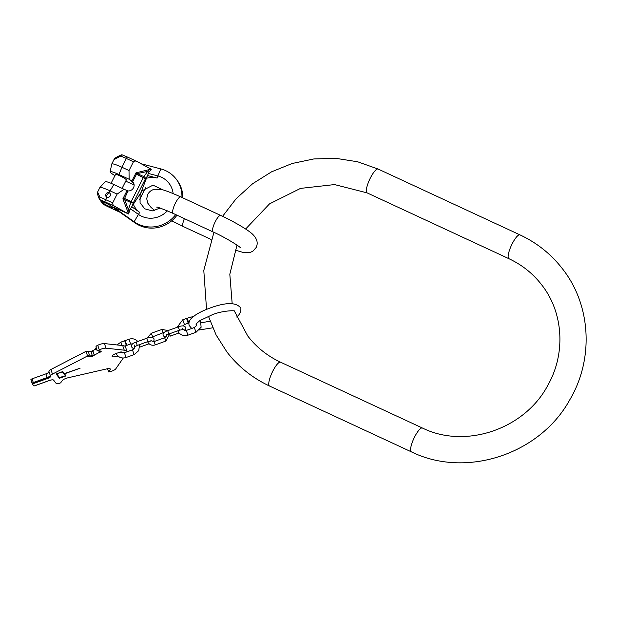 <?xml version="1.0" encoding="UTF-8"?>
<svg xmlns="http://www.w3.org/2000/svg" width="617" height="617" viewBox="0 0 617 617"><rect width="100%" height="100%" fill="white"/><g stroke="black" fill="none" stroke-linecap="round" stroke-linejoin="round"><path stroke-width="0.93" d="M163.258 190.036L153.001 185.162L142.219 190.73L132.246 205.924L133.318 202.823L145.481 178.745L147.155 176.423L140.074 194.825L140.074 202.731L144.71 208.808L152.314 210.906L160.112 208.076M147.155 176.423L148.836 172.336L151.265 169.313L137.321 161.623M111.739 164.045L113.96 159.641L120.693 156.093A14.137 1.789 26.8 0 1 126.362 158.469L121.927 167.253A36.357 9.178 -65.1 0 1 118.857 174.495A12.055 1.527 -153.2 0 0 110.165 171.788L111.716 164.13A14.137 1.789 26.8 0 1 111.739 164.045A14.137 1.789 26.8 0 1 121.927 167.253L129.015 170.539L133.449 161.762C134.591 160.767 136.033 160.798 137.776 161.855M120.693 156.093L121.557 154.828C116.559 156.942 114.029 158.538 113.96 159.641M109.109 192.627A2.522 2.422 142.5 0 1 109.872 196.383A2.522 2.422 142.5 0 1 106.849 197.101L105.985 196.414L110.019 190.823L117.107 194.116L112.672 202.893C112.533 204.435 113.374 205.654 115.186 206.564L105.029 201.844A2.021 0.509 -65.1 0 1 105.584 199.607A14.137 1.789 -153.2 0 0 99.915 197.224L97.609 192.018L99.831 187.614A14.137 1.789 -153.2 0 1 99.885 187.545A14.137 1.789 -153.2 0 1 110.019 190.823A36.357 9.178 -65.1 0 0 113.798 184.514L124.056 189.272L117.107 194.116M97.609 192.018C97.532 193.553 96.399 191.509 99.376 199.206L103.101 204.165A12.116 1.535 26.8 0 0 109.201 207.273L118.68 211.67M175.698 214.593A30.295 29.061 -37.5 0 1 134.136 221.75L113.343 207.088L128.683 214.022L115.186 206.564M113.343 207.088L114.214 208.214L135 222.884A30.295 29.061 -37.5 0 0 176.971 215.186M119.76 212.132L119.359 211.986M108.152 205.916A6.062 0.764 -153.2 0 0 112.525 207.289A6.062 0.764 -153.2 0 0 106.07 203.201A6.062 0.764 -153.2 0 0 101.705 201.828A6.062 0.764 -153.2 0 0 108.152 205.916M125.721 181.151L134.113 184.953M118.857 174.495L129.115 179.254L132.724 181.645A5.653 5.422 142.5 0 1 128.028 190.962L124.056 189.272M110.165 171.788A12.055 1.527 -153.2 0 0 114.932 175.637M111.06 183.303L115.526 174.464A6.062 0.764 26.8 0 1 119.891 175.837A6.062 0.764 26.8 0 1 126.346 179.925L122.089 188.355M129.015 170.539L129.115 179.254M99.885 187.545L105.129 181.745A12.055 1.527 26.8 0 1 113.798 184.514M99.422 199.314L99.915 197.224M106.07 196.514A2.522 2.422 142.5 0 1 110.065 193.445M126.955 190.746L122.876 198.828L125.12 198.728L131.197 201.543L143.36 177.465A2.021 0.509 -65.1 0 1 143.854 176.632L147.64 171.395L150.386 168.78M128.683 214.022L122.876 198.828L124.179 199.322L128.028 190.962M124.179 199.322L124.711 199.677A2.021 0.509 -65.1 0 1 125.12 198.728M127.804 213.49L128.382 209.525L130.789 202.499A2.021 0.509 -65.1 0 1 131.197 201.543L133.318 202.823A2.021 0.748 -161.1 0 1 130.789 202.499L124.711 199.677L128.382 209.525A2.021 0.748 -161.1 0 0 129.832 209.957L132.246 205.924M150.787 169.806L150.085 169.39L136.01 172.837L137.282 174.65A2.021 0.509 -65.1 0 1 137.776 173.809L143.854 176.632A2.021 1.188 -144.1 0 1 145.481 178.745L137.282 174.65M132.724 181.645L136.527 174.125A2.021 0.571 -42.8 0 1 137.167 173.608L147.64 171.395A2.021 1.188 -144.1 0 1 148.836 172.336M131.922 180.912L136.01 172.837L137.167 173.608M181.922 197.44A30.295 29.061 -37.5 0 0 176.123 179.015A30.295 29.061 -37.5 0 0 160.821 168.911L141.301 163.79M182.809 197.849A30.295 29.061 -37.5 0 0 176.986 180.141L176.123 179.015M128.814 213.297L129.832 209.957M107.574 368.719L108.607 371.835L110.181 369.568A5.052 1.35 -18.4 0 0 110.32 369.035A5.052 1.35 -18.4 0 0 106.741 368.889L68.109 377.766A5.052 1.35 -18.4 0 0 62.24 380.581L60.667 382.849L59.502 383.265A5.052 1.35 161.6 0 1 55.985 383.226L53.586 380.103A4.041 1.08 161.6 0 0 49.105 380.566L33.966 386.026L32.385 383.967L47.524 378.506A4.041 1.08 161.6 0 0 50.663 376.324A4.041 1.08 161.6 0 0 50.617 376.231L50.278 375.537A4.041 1.08 -18.4 0 1 47.131 377.55L45.905 373.856A4.041 1.08 -18.4 0 0 49.051 371.843L48.897 371.38A4.041 1.08 161.6 0 0 48.897 371.287A5.052 1.35 -18.4 0 1 50.926 369.483L85.624 351.551L86.527 351.651M30.919 379.548L31.39 379.154M127.087 351.783A16.158 4.327 161.6 0 0 127.04 351.551L125.506 346.939A16.158 4.327 161.6 0 0 122.714 345.566L104.45 343.576A5.052 1.35 -18.4 0 0 97.741 345.296L96.175 346.106L96.059 348.852M90.915 351.597A1.512 0.409 161.6 0 0 91.262 351.435L95.897 349.037M117.901 356.009A5.553 1.489 -18.4 0 1 112.117 356.364A5.553 1.489 -18.4 0 1 116.428 353.364A5.553 1.489 -18.4 0 1 122.652 352.855A5.553 1.489 -18.4 0 1 122.667 352.909M50.432 376A4.041 1.08 -18.4 0 0 50.44 375.907A5.052 1.35 161.6 0 1 52.46 374.095L87.167 356.171L90.784 356.564A1.512 0.409 161.6 0 0 92.797 356.048L92.643 355.585L94.216 354.775L92.982 351.081A1.512 0.409 161.6 0 1 90.969 351.597L88.185 351.297A1.512 0.409 -18.4 0 0 86.172 351.813L85.624 351.551M101.443 351.142L92.797 356.048M101.335 351.119L97.71 350.726L96.36 349.777M127.04 351.551A16.158 4.327 161.6 0 0 124.256 350.178L105.985 348.189A5.052 1.35 161.6 0 0 99.275 349.916L97.71 350.726M123.292 358.014L115.749 368.873A5.052 1.35 161.6 0 1 109.88 371.689L108.607 371.835M56.124 373.971L59.425 378.267L66.05 375.876L64.484 373.84L80.102 368.21L64.315 373.617L62.749 371.581L56.124 373.971M56.687 373.91L62.363 371.866L65.495 375.938L59.81 377.982L56.641 373.786M61.122 377.257L63.937 376.108L61.068 377.095M87.167 356.171L87.012 355.708L90.637 356.102A1.512 0.409 161.6 0 0 92.643 355.585M87.012 355.708L87.406 355.508A1.512 0.409 -18.4 0 1 89.419 354.991L92.203 355.292A1.512 0.409 161.6 0 0 94.216 354.775M96.167 349.839L95.735 348.551M98.836 350.849L98.998 351.351L99.314 350.896M45.905 373.856L32.076 378.846A1.512 0.409 161.6 0 0 30.896 379.663A1.512 0.409 161.6 0 0 30.919 379.702L32.123 383.319M47.131 377.55L33.303 382.54A1.512 0.409 161.6 0 0 32.13 383.358A1.512 0.409 161.6 0 0 32.146 383.396L47.37 378.044A4.041 1.08 161.6 0 0 50.501 376.085M52.43 379.833A4.041 1.08 161.6 0 0 49.298 380.55L35.578 385.502A1.512 0.409 161.6 0 1 34.822 385.718M32.385 383.967L32.231 383.504M56.224 373.941L59.718 377.851M65.441 375.784L65.865 375.637M62.371 371.719L65.495 375.938M125.197 340.677L126.824 345.358L130.611 343.993L128.984 339.311M124.727 340.846L126.354 345.528L124.727 340.846M187.074 318.349L188.933 322.946M186.604 318.519L188.231 323.2L186.604 318.519M422.39 428.005A13.127 3.316 114.9 0 0 414.223 437.746A13.127 3.316 114.9 0 0 410.991 451.544A13.127 3.316 114.9 0 0 411.338 451.829L269.513 386.011A13.127 3.316 114.9 0 1 269.174 385.725A13.127 3.316 114.9 0 1 272.405 371.928A13.127 3.316 114.9 0 1 280.565 362.194L422.39 428.005C465.326 449.33 524.782 429.255 547.85 385.263C566.02 353.356 563.39 312.387 541.718 284.884C532.957 273.562 522.013 264.824 508.902 258.685L367.076 192.866A13.127 3.316 -65.1 0 1 366.737 192.581A13.127 3.316 -65.1 0 1 369.969 178.791A13.127 3.316 -65.1 0 1 378.128 169.05L357.59 161.762L335.941 158.353L313.899 158.939L292.203 163.482L271.565 171.827L252.685 183.689L236.164 198.689L222.575 216.32M508.902 258.685A13.127 3.316 -65.1 0 1 508.555 258.4A13.127 3.316 -65.1 0 1 511.786 244.602A13.127 3.316 -65.1 0 1 519.954 234.869L378.128 169.05M154.844 210.559L151.088 207.497L147.694 203.055L146.723 198.666L147.748 194.417C149.268 191.632 151.574 189.905 154.674 189.242L160.266 189.334C163.096 189.558 169.937 192.088 180.789 196.916L220.678 215.426A9.085 2.298 114.9 0 0 215.287 221.634A9.085 2.298 114.9 0 0 213.027 231.915C225.097 237.26 239.812 246.507 240.507 247.841M180.789 196.916A9.085 2.298 114.9 0 0 175.398 203.124A9.085 2.298 114.9 0 0 173.138 213.405L213.027 231.915M171.734 220.801L183.218 226.516A9.085 2.298 -65.1 0 1 184.383 218.626M173.122 193.553A22.058 21.155 -37.5 0 0 157.875 175.938A6.309 1.435 104.7 0 0 157.119 178.066A19.69 18.888 -37.5 0 0 146.16 178.382M139.481 199.738L145.666 187.499M122.066 154.813L127.557 157.096A2.021 0.509 114.9 0 1 127.611 157.134L136.858 161.423M137.252 161.592L127.557 157.096A2.021 0.509 114.9 0 0 126.362 158.469L133.449 161.762M112.672 202.893L105.584 199.607L106.849 197.101M105.029 201.844A12.116 1.535 -153.2 0 0 99.599 199.607M130.92 180.249L134.036 184.298M160.821 168.911L157.875 175.938L148.327 173.431M130.472 208.777L138.447 214.4L134.136 221.75L135 222.884M167.338 210.829A22.058 21.155 142.5 0 1 138.447 214.4A6.309 1.704 -54.8 0 1 139.766 212.402L131.768 206.757M147.532 175.544L157.119 178.066M139.766 212.402A19.69 18.888 142.5 0 1 133.241 203.972M90.784 356.564L90.637 356.102M95.936 346.769L97.162 350.464M99.275 349.916L97.741 345.296M87.406 355.508L86.172 351.813M52.46 374.095L50.926 369.483M98.998 351.351L100.509 352.068M92.203 355.292L90.969 351.597M89.419 354.991L88.185 351.297M32.076 378.846L33.303 382.54M50.44 375.907L48.897 371.287M47.524 378.506L47.37 378.044M110.181 369.568L109.895 368.696M122.714 345.566L124.256 350.178M105.985 348.189L104.45 343.576M134.144 354.605L132.431 349.854L124.387 352.762L126.099 357.513L134.144 354.605L138.771 350.618L139.496 344.625M120.94 342.211L121.827 345.466M182.316 328.668L183.072 329.493L179.493 330.188L178.298 326.863L167.701 330.689L168.896 334.013L166.328 335.363L166.443 334.244M170.107 335.44L170.462 336.049L179.053 332.949M169.953 333.635L165.857 341.062L164.662 337.738L154.065 341.563L155.283 344.81M161.955 329.478L163.035 332.71L164.122 332.586M151.358 333.303L152.515 336.504M150.71 340.075L151.474 340.892L147.895 341.594L146.692 338.27L136.095 342.096L137.298 345.42L134.73 346.762M190.861 316.984L191.17 318.634M196.021 332.278L194.309 327.527L186.265 330.434L187.977 335.178L196.021 332.278L201.119 327.249L200.486 320.231M182.817 319.884L184.444 324.565L182.701 325.938M519.954 234.869C536.937 242.813 551.135 254.158 562.534 268.889C591.078 305.091 593.994 358.909 569.861 399.669C540.052 454.266 466.028 478.769 411.338 451.829M280.565 362.194C267.454 356.055 256.51 347.317 247.749 335.987L234.36 311.037M232.177 303.649L229.817 274.249L236.997 245.119M245.628 229.023L269.521 203.88L300.525 188.393L334.537 184.576L367.076 192.866M269.513 386.011C252.53 378.059 238.332 366.722 226.933 351.991L216.104 334.954L208.438 316.243M206.548 309.379L203.795 270.454L213.922 232.331M235.062 250.07L243.646 252.608L249.924 252.538L252.854 251.219L256.14 247.533C258.253 243.129 257.142 238.764 252.8 234.445C249.083 230.557 234.63 221.85 220.678 215.426M156.78 207.181C156.595 206.595 162.047 208.669 173.138 213.405M211.006 239.419L183.218 226.516M119.012 211.847L103.147 204.212M139.488 199.869L145.774 187.421M236.658 317.007L238.663 315.171L240.838 311.762L240.885 308.184C236.373 302.122 225.992 302.114 209.734 308.153C203.764 310.32 198.836 312.742 194.941 315.41L191.27 318.526C189.218 320.624 188.509 322.922 189.149 325.406L191.686 328.475M201.474 322.745L210.096 321.179M195.898 324.087L199.785 320.67L212.132 314.809C222.336 310.513 235.663 310.282 234.691 311.169L234.691 311.169M199.484 329.941L212.711 327.804M30.896 379.663L32.13 383.358M107.543 368.727L108.592 371.889M125.112 340.607L128.891 339.242C132.578 338.124 135.655 338.988 138.123 341.849M132.616 343.908L130.611 343.993M134.12 344.926C135.385 346.816 134.815 348.458 132.431 349.854M116.019 353.518L116.868 354.906C119.343 357.76 122.421 358.631 126.099 357.513M120.87 351.829L124.387 352.762M124.634 340.777L120.855 342.142L116.999 344.942M124.742 346.106L126.354 345.528M178.298 326.863C182.254 325.367 184.714 325.599 185.663 327.55L185.57 329.146L184.367 330.542M167.701 330.689C164.269 331.745 162.734 333.303 163.089 335.363L164.122 336.581L165.811 336.982M170.014 336.203L170.462 336.049M179.493 330.188L168.896 334.013M151.342 337.345L163.096 332.756M147.556 341.718L148.273 342.921C150.147 345.08 152.476 345.736 155.26 344.888L165.857 341.062M166.582 335.147L166.258 336.365L164.662 337.738M168.086 330.55L161.893 329.432L151.296 333.257L147.139 338.116M151.08 340.761L154.065 341.563M146.692 338.27C150.656 336.774 153.109 336.998 154.065 338.957L153.972 340.545L153.031 341.733M139.75 347.132L149.075 343.769M136.095 342.096C132.663 343.145 131.128 344.702 131.49 346.769L132.516 347.988L134.236 348.381M147.895 341.594L137.298 345.42M186.99 318.279L193.591 316.413M196.422 323.37L196.206 325.892L194.309 327.527M177.735 330.828L178.745 332.571C181.221 335.432 184.298 336.304 187.977 335.178M182.732 329.47L186.265 330.434M186.511 318.449L182.732 319.814L177.118 327.288M184.444 324.565L188.231 323.2"/></g></svg>

